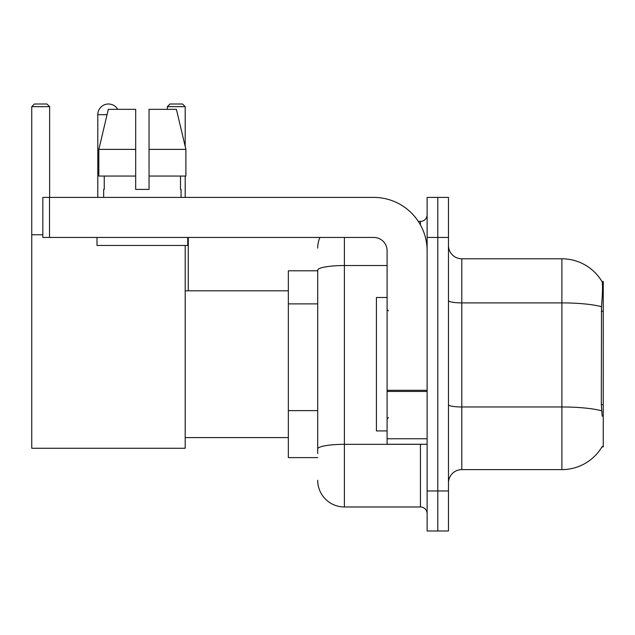 <?xml version="1.0" encoding="UTF-8"?>
<svg xmlns="http://www.w3.org/2000/svg" width="635" height="635" viewBox="0 0 635 635"><rect width="100%" height="100%" fill="white"/><g stroke="black" fill="none" stroke-linecap="round" stroke-linejoin="round"><path stroke-width="0.95" d="M601.94 446.929L602.17 446.532A46.704 46.704 0 0 1 561.888 469.614A46.704 46.704 0 0 0 601.94 446.929L603.25 446.929L603.25 281.472L602.036 281.638A46.704 46.704 0 0 0 561.888 258.786A46.704 46.704 0 0 1 601.94 281.472A46.704 46.704 0 0 0 561.888 258.786L461.812 258.786A13.343 13.343 0 0 1 448.469 245.443A13.343 13.343 0 0 0 461.812 258.786L461.812 469.614A13.343 13.343 0 0 0 448.469 482.957M317.698 270.796L288.346 270.796L288.346 457.605L317.698 457.605M437.793 490.966L437.793 530.995L448.469 530.995L448.469 490.966L437.793 490.966L437.793 530.995L427.117 530.995L427.117 490.966L437.793 490.966L437.793 237.442L437.793 490.966M427.117 490.966L427.117 197.406L437.793 197.406L437.793 237.442L437.793 197.406L448.469 197.406L448.469 490.966M602.17 416.242L601.313 404.646L601.504 306.713C602.663 292.195 602.837 283.845 602.036 281.638A46.704 46.704 0 0 0 561.888 258.786L561.888 302.895L461.812 302.895A13.343 2.318 0 0 1 448.469 300.577M601.647 410.829A46.704 8.112 180 0 0 561.888 406.971L561.888 469.614L461.812 469.614M317.698 453.604L317.698 270.169A26.686 4.635 180 0 1 344.384 265.533L387.088 265.533M344.384 237.442L344.384 506.976L420.441 506.976L420.441 444.262M418.322 221.424L420.441 221.424A6.675 6.675 0 0 0 427.117 214.757M427.117 513.651A6.675 6.675 0 0 0 420.441 506.976M317.698 248.11A26.686 26.686 0 0 1 319.929 237.442M344.384 506.976A26.686 26.686 0 0 1 317.698 480.29M149.042 189.405L135.692 189.405L149.042 189.405L135.692 189.405L149.042 189.405L149.042 109.339L176.411 109.339L185.888 149.376L185.888 176.062L149.042 176.062M185.198 106.672L167.322 106.672L169.989 104.005L182.531 104.005L185.198 106.672L185.198 146.439L185.888 149.376L149.042 149.376M387.088 297.482L376.412 297.482L376.412 430.919L387.088 430.919M97.798 197.406L97.798 114.681A10.676 10.676 0 0 1 117.721 109.339M185.198 245.443L185.198 448.262L31.75 448.262L31.75 106.672L34.417 104.005L46.958 104.005L49.633 106.672L31.75 106.672M49.633 197.406L49.633 106.672M31.75 234.767L42.823 234.767M185.198 176.062L185.198 197.406M167.322 106.672L167.322 109.339M188.27 290.814L188.27 237.442M427.117 444.262L387.088 444.262L387.088 390.303L427.117 390.303M427.117 250.785A53.372 53.372 0 0 0 373.745 197.406L49.498 197.406L49.498 237.442L373.745 237.442A13.343 13.343 0 0 1 387.088 250.785L387.088 390.303M49.498 237.442L42.823 237.442L42.823 197.406L49.498 197.406M135.692 149.376L135.692 176.062L135.692 149.376L98.846 149.376L108.323 109.339L135.692 109.339L135.692 189.405M103.672 189.405L104.251 189.405L103.672 189.405L103.672 197.406M181.062 189.405L180.483 189.405L181.062 189.405L181.062 197.406M180.483 176.062L180.483 189.405M104.251 189.405L104.251 176.062M96.996 237.442L96.996 245.443L187.738 245.443L187.738 237.442M135.692 176.062L98.846 176.062L98.846 149.376L108.323 109.339M185.888 149.376L176.411 109.339M603.25 311.245L601.313 311.245M603.25 404.646L601.313 404.646M317.698 303.879L288.346 303.879M317.698 410.623L288.346 410.623M601.504 306.713A46.704 8.112 180 0 0 561.888 302.895L561.888 406.971L461.812 406.971A13.343 2.318 -0 0 1 448.469 404.654M448.469 237.442L427.117 237.442M422.759 444.262A6.675 1.159 0 0 1 420.441 444.333L344.384 444.333A26.686 4.635 180 0 0 317.698 448.969M420.441 224.941L420.441 221.424M107.053 114.681L97.798 114.681M427.117 391.462L387.088 391.462M387.088 438.753L427.117 438.753M388.422 310.825L387.088 309.491M388.422 417.576L387.088 418.909M185.198 437.594L288.346 437.594M185.198 290.814L288.346 290.814"/></g></svg>
